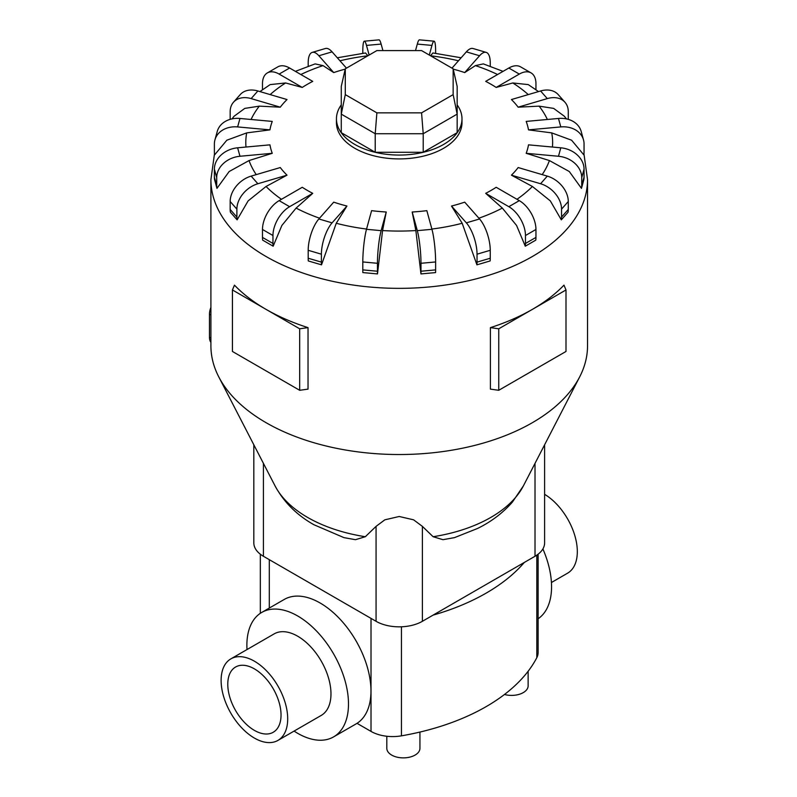 <?xml version="1.0" encoding="UTF-8"?>
<svg xmlns="http://www.w3.org/2000/svg" width="797" height="797" viewBox="0 0 797 797"><rect width="100%" height="100%" fill="white"/><g stroke="black" fill="none" stroke-linecap="round" stroke-linejoin="round"><path stroke-width="1.2" d="M538.105 618.751A71.85 41.484 -120 0 0 542.887 548.954M254.412 668.882A37.658 21.748 60 0 1 279.01 702.077A37.658 21.748 60 0 1 273.241 732.254A37.658 21.748 60 0 1 254.412 730.391A37.658 21.748 60 0 1 229.805 697.196A37.658 21.748 60 0 1 235.573 667.019A37.658 21.748 60 0 1 254.412 668.882M230.871 658.87L274.148 633.884A47.083 27.178 60 0 1 297.689 636.215A47.083 27.178 60 0 1 328.444 677.699A47.083 27.178 60 0 1 321.221 715.427L277.944 740.403A47.083 27.178 -120 0 0 285.167 702.685A47.083 27.178 -120 0 0 254.412 661.201A47.083 27.178 -120 0 0 230.871 658.87A47.083 27.178 -120 0 0 223.648 696.588A47.083 27.178 -120 0 0 254.412 738.072A47.083 27.178 -120 0 0 277.944 740.403M544.61 494.329A47.083 27.178 60 0 1 574.896 535.843A47.083 27.178 60 0 1 567.564 573.192L551.434 582.517M247 649.545A71.85 41.484 60 0 1 261.755 612.425L284.23 599.454A71.85 41.484 60 0 1 320.155 603.01A71.85 41.484 60 0 1 366.829 665.455A71.85 41.484 60 0 1 357.026 723.327L371.013 731.407A30.605 17.664 0 0 0 401.449 735.84A201.97 116.601 0 0 0 536.809 657.684A30.605 17.664 0 0 0 538.105 652.604L538.105 554.214M261.755 612.425A71.85 41.484 60 0 1 297.689 615.981A71.85 41.484 60 0 1 344.623 679.303A71.85 41.484 60 0 1 333.614 736.876A71.85 41.484 60 0 1 297.689 733.32A71.85 41.484 60 0 1 294.083 731.088M419.939 732.054L419.939 748.313A16.568 9.564 180 0 1 409.718 757.15A16.568 9.564 180 0 1 391.666 755.078A16.568 9.564 180 0 1 386.814 748.313L386.814 736.259M365.325 536.72A129.572 74.808 0 0 1 307.592 517.412A129.572 74.808 0 0 1 275.045 485.881C283.852 502.13 296.783 515.061 313.819 524.685L343.935 537.626L355.472 539.689L365.325 536.72L376.064 526.369L384.821 519.833L399.217 516.486L413.613 519.833L422.38 526.369L433.11 536.72L442.973 539.689L454.499 537.626L477.642 528.431C491.38 521.646 502.987 512.85 512.451 502.03L523.39 485.881L579.688 376.861A188.311 108.721 0 0 0 587.528 345.808L587.528 179.634L583.942 153.791M214.493 153.791L210.906 179.634L210.906 345.808A188.311 108.721 0 0 0 218.757 376.861A188.311 108.721 0 0 0 266.059 422.679A188.311 108.721 0 0 0 579.688 376.861M262.482 237.416L262.482 229.466A23.541 13.589 120 0 1 279.129 200.645L302.252 187.285A129.931 75.018 0 0 0 307.343 190.403A129.931 75.018 0 0 0 312.733 193.342L296.105 208.087L281.879 225.441L273.152 246.193L262.661 240.146A23.541 13.589 120 0 1 262.482 237.416L272.963 243.464L272.963 235.523A23.541 13.589 -60 0 1 289.61 206.692L312.733 193.342M308.19 258.238L308.19 250.298A23.541 8.727 106.4 0 1 318.87 218.966L333.724 202.149A129.931 75.018 0 0 0 346.934 206.034L336.254 223.27L321.52 264.833L308.3 260.948A23.541 8.727 106.4 0 1 308.19 258.238L321.4 262.123L321.4 254.183A23.541 8.727 -73.6 0 1 332.09 222.851L346.934 206.034M362.804 269.894L362.804 261.954A23.541 3.009 95.2 0 1 366.49 229.307L371.601 210.657A129.931 75.018 0 0 0 386.246 212.002L382.57 230.552L377.489 273.919L362.844 272.584A23.541 3.009 95.2 0 1 362.804 269.894L377.449 271.229L377.449 263.289A23.541 3.009 -84.8 0 1 381.135 230.652L386.246 212.002M415.865 230.552L412.188 212.002A129.931 75.018 0 0 0 426.833 210.657L431.954 229.307A23.541 3.009 -95.2 0 1 435.63 261.954L435.63 269.894A23.541 3.009 -95.2 0 1 435.59 272.584L420.946 273.919L415.865 230.552A153.422 88.577 0 0 1 382.57 230.552M462.18 223.27L451.5 206.034A129.931 75.018 0 0 0 464.711 202.149L479.565 218.966A23.541 8.727 -106.4 0 1 490.245 250.298L490.245 258.238A23.541 8.727 -106.4 0 1 490.135 260.948L476.925 264.833L462.18 223.27A153.422 88.577 0 0 1 431.874 229.048M502.329 208.087L485.702 193.342A129.931 75.018 0 0 0 496.182 187.285L519.305 200.645A23.541 13.589 -120 0 1 535.953 229.466L535.953 237.416A23.541 13.589 -120 0 1 535.773 240.146L525.283 246.193L516.556 225.441L502.329 208.087A153.422 88.577 0 0 1 478.877 218.199M532.396 186.478L511.435 175.171A129.931 75.018 0 0 0 518.16 167.549L547.3 176.117A23.541 17.126 -138.6 0 1 568.281 201.511L568.281 209.452A23.541 17.126 -138.6 0 1 568.042 212.221L561.317 219.842L550.309 200.894L532.396 186.478A153.422 88.577 0 0 1 516.964 199.29M549.412 160.566L526.179 153.303A129.931 75.018 0 0 0 528.501 144.845L560.799 147.804A23.541 18.979 -164.7 0 1 584.052 169.143L584.052 177.093A23.541 18.979 -164.7 0 1 583.793 179.903L581.471 188.361L569.277 171.524L549.412 160.566A153.422 88.577 0 0 1 542.199 174.613M551.733 132.89L528.501 129.871A129.931 75.018 0 0 0 526.179 121.413L558.478 118.464A23.541 18.979 164.7 0 1 581.182 131.455L583.504 139.913A23.541 18.979 -15.3 0 1 584.052 144.008L584.052 151.958A23.541 18.979 -15.3 0 1 583.793 154.817L571.598 140.212L551.733 132.89A153.422 88.577 0 0 1 552.441 147.037M566.418 118.892L564.415 116.302L553.656 108.392L539.121 106.15L518.16 107.177A129.931 75.018 0 0 0 511.435 99.545L540.575 90.978A23.541 17.126 138.6 0 1 558.219 94.614L564.953 102.245A23.541 17.126 -41.4 0 1 568.281 111.65L568.281 119.361M538.513 91.575L528.272 84.602L512.82 82.968L496.182 87.431A129.931 75.018 0 0 0 491.091 84.313A129.931 75.018 0 0 0 485.702 81.374L508.825 68.024A23.541 13.589 120 0 1 520.59 66.858L531.081 72.916A23.541 13.589 -60 0 1 535.953 83.685L535.953 89.732M341.275 104.885A62.774 36.244 0 0 0 336.444 118.823L336.444 122.668A62.774 36.244 0 0 0 354.834 148.292A62.774 36.244 0 0 0 423.237 156.152A62.774 36.244 0 0 0 461.991 122.668L461.991 118.823A62.774 36.244 0 0 0 457.159 104.885M498.753 328.792L498.753 390.291L490.404 389.125L490.404 327.627A188.311 108.721 0 0 0 532.376 309.375A188.311 108.721 0 0 0 563.977 285.147L566 289.959L498.753 328.792L490.404 327.627M308.031 327.627L299.682 328.792L266.059 309.375A188.311 108.721 0 0 0 308.031 327.627L308.031 389.125L299.682 390.291L266.059 370.884L232.435 351.467L232.435 289.959L234.457 285.147A188.311 108.721 0 0 0 266.059 309.375L232.435 289.959M336.444 118.823A62.774 36.244 0 0 0 354.834 144.446A62.774 36.244 0 0 0 423.237 152.307A62.774 36.244 0 0 0 461.991 118.823M253.825 444.796L253.825 542.896A32.747 18.909 0 0 0 263.418 556.266L376.064 621.301A32.747 18.909 0 0 0 422.38 621.301L535.016 556.266A32.747 18.909 0 0 0 544.61 542.896L544.61 444.796M345.28 94.614L345.28 68.821L376.881 50.58L421.563 50.58L453.154 68.821L453.154 94.614L421.563 112.855L376.881 112.855L345.28 94.614L341.275 114.13L341.275 86.415L345.28 68.821M453.154 94.614L457.159 114.13L423.217 133.727L423.217 152.277L457.159 132.681L457.159 86.415L453.154 68.821M423.217 152.277L375.218 152.277L375.218 133.727L423.217 133.727L421.563 112.855M375.218 152.277L341.275 132.681L341.275 114.13L375.218 133.727L376.881 112.855M210.906 307.393A14.127 8.159 120 0 0 209.472 314.187L209.472 337.251A14.127 8.159 120 0 0 210.906 342.381M299.682 328.792L299.682 390.291M498.753 390.291L566 351.467L566 289.959M266.049 186.478L248.126 200.894L237.117 219.842A23.541 17.126 -41.4 0 1 236.888 217.073L236.888 209.133A23.541 17.126 -41.4 0 1 257.869 183.748L287.01 175.171L266.049 186.478A153.422 88.577 0 0 0 281.471 199.29M237.117 219.842L230.393 212.221A23.541 17.126 138.6 0 1 230.164 209.452L230.164 201.511A23.541 17.126 138.6 0 1 251.135 176.117L280.275 167.549A129.931 75.018 0 0 0 287.01 175.171M249.023 160.566L229.157 171.524L216.963 188.361L214.642 179.903A23.541 18.979 164.7 0 1 214.383 177.093L216.704 185.542L216.704 177.601A23.541 18.979 -15.3 0 1 239.957 156.262L272.255 153.303L249.023 160.566A153.422 88.577 0 0 0 256.236 174.613M246.701 132.89L226.846 140.212L214.642 154.817A23.541 18.979 15.3 0 1 214.383 151.958L214.383 144.008A23.541 18.979 15.3 0 1 214.931 139.913A23.541 18.979 15.3 0 1 237.636 126.922L269.944 129.871L246.701 132.89A153.422 88.577 0 0 0 245.994 147.037M230.164 119.361L230.164 111.65A23.541 17.126 41.4 0 1 233.481 102.245A23.541 17.126 41.4 0 1 251.135 98.599L280.275 107.177L259.314 106.15L244.779 108.392L234.019 116.302L232.017 118.892M262.482 89.732L262.482 83.685A23.541 13.589 60 0 1 267.354 72.916A23.541 13.589 60 0 1 279.129 74.081L302.252 87.431L285.615 82.968L270.163 84.602L259.922 91.575M308.19 66.271L308.19 62.863A23.541 8.727 73.6 0 1 312.235 52.393A23.541 8.727 73.6 0 1 318.87 55.75L333.724 72.577L323.044 65.613L315.094 63.899L295.388 71.361M367.905 55.76L365.514 52.971L337.31 57.782M461.124 57.782L432.92 52.971L430.529 55.76M503.046 71.361L483.351 63.899L475.391 65.613L464.711 72.577A129.931 75.018 0 0 0 453.224 69.13M216.963 188.361A23.541 18.979 -15.3 0 1 216.704 185.542M214.383 177.093L214.383 169.143A23.541 18.979 164.7 0 1 237.636 147.804L269.944 144.845A129.931 75.018 0 0 0 272.255 153.303M214.931 139.913L217.252 131.455A23.541 18.979 -164.7 0 1 239.957 118.464L272.255 121.413A129.931 75.018 0 0 0 269.944 129.871M233.481 102.245L240.216 94.614A23.541 17.126 -138.6 0 1 257.869 90.978L287.01 99.545A129.931 75.018 0 0 0 280.275 107.177M267.354 72.916L277.844 66.858A23.541 13.589 -120 0 1 289.61 68.024L312.733 81.374A129.931 75.018 0 0 0 302.252 87.431M345.211 69.13A129.931 75.018 0 0 0 333.724 72.577M346.456 68.144L332.09 51.865A23.541 8.727 -106.4 0 0 325.445 48.497L312.235 52.393M362.804 53.309L362.804 51.207A23.541 3.009 84.8 0 1 364.349 41.185A23.541 3.009 84.8 0 1 366.49 45.409L369.131 55.053M382.919 50.58L381.135 44.074A23.541 3.009 -95.2 0 0 378.993 39.85L364.349 41.185M429.304 55.053L431.954 45.409A23.541 3.009 -84.8 0 1 434.096 41.185L419.451 39.85A23.541 3.009 95.2 0 0 417.299 44.074L415.516 50.58M434.096 41.185A23.541 3.009 -84.8 0 1 435.63 51.207L435.63 53.309M464.711 72.577L479.565 55.75A23.541 8.727 -73.6 0 1 486.21 52.393L472.99 48.497A23.541 8.727 106.4 0 0 466.355 51.865L451.979 68.144M486.21 52.393A23.541 8.727 -73.6 0 1 490.245 62.863L490.245 66.271M496.182 87.431L519.305 74.081A23.541 13.589 -60 0 1 531.081 72.916M518.16 107.177L547.3 98.599A23.541 17.126 -41.4 0 1 564.953 102.245M528.501 129.871L560.799 126.922A23.541 18.979 -15.3 0 1 583.504 139.913M526.179 153.303L558.478 156.262A23.541 18.979 15.3 0 1 581.73 177.601L581.73 185.542A23.541 18.979 15.3 0 1 581.471 188.361M511.435 175.171L540.575 183.748A23.541 17.126 41.4 0 1 561.546 209.133L561.546 217.073A23.541 17.126 41.4 0 1 561.317 219.842M485.702 193.342L508.825 206.692A23.541 13.589 60 0 1 525.472 235.523L525.472 243.464A23.541 13.589 60 0 1 525.283 246.193M451.5 206.034L466.355 222.851A23.541 8.727 73.6 0 1 477.034 254.183L477.034 262.123A23.541 8.727 73.6 0 1 476.915 264.833M412.188 212.002L417.299 230.652A23.541 3.009 84.8 0 1 420.985 263.289L420.985 271.229A23.541 3.009 84.8 0 1 420.946 273.919M377.489 273.919A23.541 3.009 -84.8 0 1 377.449 271.229M321.52 264.833A23.541 8.727 -73.6 0 1 321.4 262.123M273.152 246.193A23.541 13.589 -60 0 1 272.963 243.464M524.336 562.433A201.97 116.601 180 0 1 433.05 615.135M528.132 671.253L528.132 685.848A16.568 9.564 180 0 1 504.471 694.486M433.11 536.72A129.572 74.808 0 0 0 523.39 485.881M296.105 208.087A153.422 88.577 0 0 0 319.557 218.199M336.254 223.27A153.422 88.577 0 0 0 366.56 229.048M547.37 119.48A153.422 88.577 0 0 0 539.121 106.15M528.262 94.594A153.422 88.577 0 0 0 512.82 82.968M210.906 179.634A188.311 108.721 0 0 0 266.059 256.504A188.311 108.721 0 0 0 471.286 280.076A188.311 108.721 0 0 0 587.528 179.634M210.906 315.014L209.472 314.187M210.906 338.077L209.472 337.251M251.135 176.117L257.869 183.748M230.164 209.452L236.888 217.073M230.164 201.511L236.888 209.133M259.314 106.15A153.422 88.577 0 0 0 251.065 119.48M285.615 82.968A153.422 88.577 0 0 0 270.173 94.594M323.044 65.613A153.422 88.577 0 0 0 300.858 74.519M367.845 55.8A153.422 88.577 0 0 0 339.97 60.791M458.464 60.791A153.422 88.577 0 0 0 430.599 55.8M497.577 74.519A153.422 88.577 0 0 0 475.391 65.613M237.636 147.804L239.957 156.262M214.383 169.143L216.704 177.601M239.957 118.464L237.636 126.922M257.869 90.978L251.135 98.599M289.61 68.024L279.129 74.081M332.09 51.865L318.87 55.75M381.135 44.074L366.49 45.409M431.954 45.409L417.299 44.074M479.565 55.75L466.355 51.865M519.305 74.081L508.825 68.024M547.3 98.599L540.575 90.978M560.799 126.922L558.478 118.464M558.478 156.262L560.799 147.804M581.73 185.542L584.052 177.093M581.73 177.601L584.052 169.143M540.575 183.748L547.3 176.117M561.546 217.073L568.281 209.452M561.546 209.133L568.281 201.511M508.825 206.692L519.305 200.645M525.472 243.464L535.953 237.416M525.472 235.523L535.953 229.466M466.355 222.851L479.565 218.966M477.034 262.123L490.245 258.238M477.034 254.183L490.245 250.298M417.299 230.652L431.954 229.307M420.985 271.229L435.63 269.894M420.985 263.289L435.63 261.954M366.49 229.307L381.135 230.652M362.804 261.954L377.449 263.289M318.87 218.966L332.09 222.851M308.19 250.298L321.4 254.183M279.129 200.645L289.61 206.692M262.482 229.466L272.963 235.523M376.064 621.301L376.064 526.369M422.38 621.301L422.38 526.369M263.418 556.266L263.418 463.366M535.016 556.266L535.016 463.366M536.809 555.15L536.809 657.684M269.296 559.663L269.296 608.071M371.013 618.392L371.013 731.407M401.449 626.801L401.449 735.84M357.046 723.347L333.614 736.876M275.045 485.881L218.757 376.861M260.33 554.214L260.33 613.311"/></g></svg>
